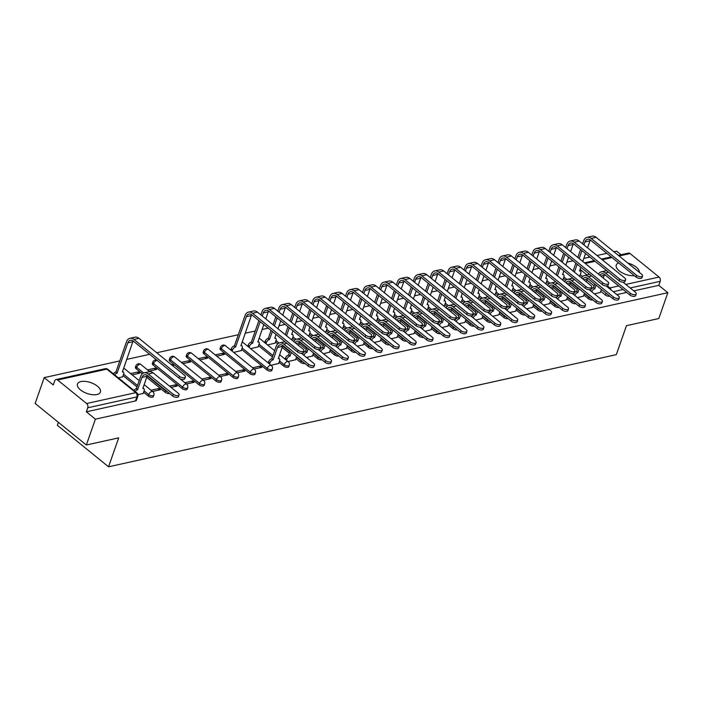 <?xml version="1.0" encoding="UTF-8"?>
<svg xmlns="http://www.w3.org/2000/svg" width="703" height="703" viewBox="0 0 703 703"><rect width="100%" height="100%" fill="white"/><g stroke="black" fill="none" stroke-linecap="round" stroke-linejoin="round"><path stroke-width="1.05" d="M583.833 295.005L588.464 298.775A3.12 1.468 19.3 0 0 592.682 299.953A3.12 1.468 19.3 0 0 592.814 299.917M566.899 298.749L571.53 302.51A3.12 1.468 19.3 0 0 575.757 303.696A3.12 1.468 19.3 0 0 575.88 303.661M549.966 302.492L554.605 306.253A3.12 1.468 19.3 0 0 558.823 307.431A3.12 1.468 19.3 0 0 558.947 307.404M533.032 306.227L537.672 309.997A3.12 1.468 19.3 0 0 541.89 311.174A3.12 1.468 19.3 0 0 542.013 311.139M516.099 309.97L520.738 313.731A3.12 1.468 19.3 0 0 524.956 314.918A3.12 1.468 19.3 0 0 525.079 314.882M499.165 313.714L503.805 317.475A3.12 1.468 19.3 0 0 508.023 318.652A3.12 1.468 19.3 0 0 508.146 318.626M482.232 317.448L486.871 321.209A3.12 1.468 19.3 0 0 491.089 322.396A3.12 1.468 19.3 0 0 491.212 322.361M465.298 321.192L469.938 324.953A3.12 1.468 19.3 0 0 474.156 326.139A3.12 1.468 19.3 0 0 474.279 326.104M448.365 324.935L453.004 328.696A3.12 1.468 19.3 0 0 457.222 329.874A3.12 1.468 19.3 0 0 457.354 329.848M431.44 328.67L436.071 332.431A3.12 1.468 19.3 0 0 440.289 333.617A3.12 1.468 19.3 0 0 440.421 333.582M414.506 332.414L419.137 336.175A3.12 1.468 19.3 0 0 423.355 337.361A3.12 1.468 19.3 0 0 423.487 337.326M397.573 336.157L402.204 339.918A3.12 1.468 19.3 0 0 406.431 341.096A3.12 1.468 19.3 0 0 406.554 341.069M380.639 339.892L385.279 343.653A3.12 1.468 19.3 0 0 389.497 344.839A3.12 1.468 19.3 0 0 389.62 344.804M363.706 343.635L368.346 347.396A3.12 1.468 19.3 0 0 372.564 348.583A3.12 1.468 19.3 0 0 372.687 348.547M346.772 347.379L351.412 351.14A3.12 1.468 19.3 0 0 355.63 352.317A3.12 1.468 19.3 0 0 355.753 352.291M329.839 351.113L334.479 354.874A3.12 1.468 19.3 0 0 338.697 356.061A3.12 1.468 19.3 0 0 338.82 356.026M312.905 354.857L317.545 358.618A3.12 1.468 19.3 0 0 321.763 359.804A3.12 1.468 19.3 0 0 321.886 359.769M295.972 358.6L300.612 362.361A3.12 1.468 19.3 0 0 304.83 363.539A3.12 1.468 19.3 0 0 304.953 363.513M279.038 362.335L283.678 366.096A3.12 1.468 19.3 0 0 287.896 367.282A3.12 1.468 19.3 0 0 288.792 366.65L289.293 365.226A3.12 1.468 -160.7 0 1 288.397 365.85A3.12 1.468 -160.7 0 1 284.179 364.672L279.539 360.911M241.63 349.461L266.745 369.84A3.12 1.468 19.3 0 0 270.963 371.017A3.12 1.468 19.3 0 0 271.859 370.393L272.36 368.961A3.12 1.468 -160.7 0 1 271.463 369.593A3.12 1.468 -160.7 0 1 267.245 368.407L242.131 348.038M220.839 350.068L249.811 373.583A3.12 1.468 19.3 0 0 254.029 374.761A3.12 1.468 19.3 0 0 254.925 374.128L255.426 372.704A3.12 1.468 -160.7 0 1 254.53 373.337A3.12 1.468 -160.7 0 1 250.312 372.151L221.34 348.644A3.12 1.468 -160.7 0 1 220.566 347.133L220.065 348.556A3.12 1.468 19.3 0 0 220.839 350.068L221.34 348.644A3.12 1.67 129.1 0 1 224.415 345.568A3.12 1.67 129.1 0 1 225.47 345.744A3.12 3.12 0 0 0 220.566 347.133M203.905 353.811L232.878 377.318A3.12 1.468 19.3 0 0 237.096 378.504A3.12 1.468 19.3 0 0 238.001 377.871L238.493 376.448A3.12 1.468 -160.7 0 1 237.596 377.072A3.12 1.468 -160.7 0 1 233.378 375.894L204.406 352.379A3.12 1.468 -160.7 0 1 203.633 350.876L203.132 352.3A3.12 1.468 19.3 0 0 203.905 353.811L204.406 352.379A3.12 1.67 129.1 0 1 207.482 349.303A3.12 1.67 129.1 0 1 208.536 349.479A3.12 3.12 0 0 0 203.633 350.876M186.972 357.555L215.944 381.061A3.12 1.468 19.3 0 0 220.171 382.239A3.12 1.468 19.3 0 0 221.067 381.615L221.568 380.182A3.12 1.468 -160.7 0 1 220.663 380.815A3.12 1.468 -160.7 0 1 216.445 379.629L187.473 356.122A3.12 1.468 -160.7 0 1 186.699 354.611L186.198 356.043A3.12 1.468 19.3 0 0 186.972 357.555L187.473 356.122A3.12 1.67 129.1 0 1 190.548 353.047A3.12 1.67 129.1 0 1 191.603 353.222A3.12 3.12 0 0 0 186.699 354.611M170.038 361.289L199.019 384.805A3.12 1.468 19.3 0 0 203.237 385.982A3.12 1.468 19.3 0 0 204.134 385.349L204.635 383.926A3.12 1.468 -160.7 0 1 203.738 384.559A3.12 1.468 -160.7 0 1 199.52 383.372L170.539 359.866A3.12 1.468 -160.7 0 1 169.766 358.354L169.265 359.778A3.12 1.468 19.3 0 0 170.038 361.289L170.539 359.866A3.12 1.67 129.1 0 1 173.615 356.79A3.12 1.67 129.1 0 1 174.678 356.957A3.12 3.12 0 0 0 169.766 358.354M153.105 365.033L182.086 388.539A3.12 1.468 19.3 0 0 186.304 389.726A3.12 1.468 19.3 0 0 187.2 389.093L187.701 387.661A3.12 1.468 -160.7 0 1 186.805 388.293A3.12 1.468 -160.7 0 1 182.587 387.116L153.606 363.6A3.12 1.468 -160.7 0 1 152.832 362.089L152.331 363.521A3.12 1.468 19.3 0 0 153.105 365.033L153.606 363.6A3.12 1.67 129.1 0 1 156.681 360.525A3.12 1.67 129.1 0 1 157.261 360.498M146.672 377.291L165.152 392.283A3.12 1.468 19.3 0 0 169.37 393.46A3.12 1.468 19.3 0 0 169.493 393.434M143.579 392.256L148.219 396.026A3.12 1.468 19.3 0 0 152.437 397.204A3.12 1.468 19.3 0 0 153.333 396.571L153.834 395.148A3.12 1.468 -160.7 0 1 152.938 395.771A3.12 1.468 -160.7 0 1 148.72 394.594L144.08 390.833M80.95 381.571A12.171 5.738 19.3 0 0 77.453 384.031A12.171 5.738 19.3 0 0 83.472 391.896A12.171 5.738 19.3 0 0 96.926 394.532A12.171 5.738 19.3 0 0 100.424 392.072A12.171 5.738 19.3 0 0 94.404 384.207A12.171 5.738 19.3 0 0 80.95 381.571M618.614 262.887A12.171 5.738 19.3 0 0 616.259 265.005A12.171 5.738 19.3 0 0 621.54 272.456A12.171 5.738 19.3 0 0 634.414 275.717M621.065 254.75L616.654 251.164L613.93 251.771M606.838 253.335L596.996 255.505M589.905 257.078L583.815 258.423M572.971 260.813L566.882 262.157M556.038 264.556L549.948 265.901M539.104 268.3L533.015 269.644M522.171 272.035L516.081 273.379M505.237 275.778L499.156 277.123M488.304 279.522L482.223 280.866M471.37 283.256L465.289 284.601M454.446 287L448.356 288.344M437.512 290.743L431.422 292.088M420.579 294.478L414.489 295.822M403.645 298.221L397.555 299.566M386.712 301.965L380.622 303.309M369.778 305.7L363.688 307.044M352.844 309.443L346.755 310.788M335.911 313.186L329.83 314.531M318.977 316.921L312.897 318.266M302.044 320.665L295.963 322.009M285.119 324.399L279.029 325.753M268.186 328.143L262.096 329.487M255.251 330.999L245.162 333.231M238.317 334.742L156.743 352.757M149.651 354.33L126.637 359.409M119.791 360.92L44.201 377.625L53.261 384.972L54.667 380.947A3.12 2.188 -102.5 0 1 56.047 379.567A3.12 2.188 -102.5 0 1 57.628 380.015L86.601 403.522L135.776 392.661L106.794 369.154L57.628 380.015M58.393 422.318L57.356 425.271L108.552 466.801L118.693 437.855L86.346 444.999L95.397 419.155L667.85 292.703L658.799 318.538L626.452 325.682L616.32 354.637L108.552 466.801M86.346 444.999L35.15 403.46L44.201 377.625M639.37 272.413A12.171 5.738 19.3 0 0 627.849 263.063M609.747 296.183L609.615 296.209A3.12 1.468 -160.7 0 1 605.397 295.032L600.766 291.27M594.167 285.919L586.917 280.04M582.585 276.516L580.283 274.653M618.341 255.356L628.5 253.106A3.12 2.188 77.5 0 1 630.081 253.555L659.062 277.07A3.12 2.188 77.5 0 1 660.196 281.323L630.178 287.958M667.85 292.703L658.79 285.348L660.196 281.323M86.337 411.809L135.503 400.947A3.12 1.468 19.3 0 0 136.4 400.315L137.814 396.29A3.12 1.468 -160.7 0 1 136.909 396.923L87.743 407.784L86.337 411.809L95.397 419.155M87.743 407.784A3.12 2.188 -102.5 0 0 86.601 403.522M137.937 394.699L143.184 393.399M118.394 377.88L122.709 376.782M152.577 391.466L160.258 389.77L158.72 388.522L158.122 390.244M132.094 374.848L139.783 373.152L138.245 371.905L137.639 373.627M171.066 387.379L177.191 386.026L175.653 384.778L175.056 386.501M149.027 371.114L156.707 369.418L155.178 368.17L154.572 369.883M186.444 383.987L194.125 382.291L192.587 381.044L191.989 382.757M172.876 365.841L173.641 365.674L172.112 364.426L171.892 365.05M203.378 380.244L211.058 378.548L209.52 377.3L208.914 379.022M182.894 363.627L190.575 361.931L189.037 360.692L188.439 362.405M220.303 376.5L227.992 374.804L226.454 373.565L225.848 375.279M199.828 359.892L207.508 358.196L205.97 356.948L205.373 358.662M237.236 372.766L244.925 371.07L243.387 369.822L242.781 371.536M216.761 356.149L224.442 354.453L222.904 353.205L222.306 354.927M254.17 369.022L261.85 367.326L260.321 366.078L259.715 367.801M233.695 352.405L241.234 350.595M271.103 365.279L278.643 363.469M250.628 348.67L258.168 346.86M288.037 361.544L295.576 359.734M267.562 344.927L275.101 343.117M306.526 357.458L312.51 355.99M291.402 339.663L292.035 339.373M323.459 353.714L329.443 352.247M308.336 335.92L308.96 335.639M340.393 349.98L346.377 348.512M325.269 332.176L325.893 331.895M357.317 346.236L363.31 344.769M342.203 328.442L342.827 328.152M374.251 342.502L380.244 341.025M359.136 324.698L359.76 324.417M391.184 338.758L397.177 337.291M376.07 320.955L376.694 320.673M408.118 335.015L414.102 333.547M392.995 317.22L393.627 316.93M425.051 331.28L431.036 329.804M409.928 313.476L410.561 313.195M441.985 327.536L447.969 326.069M426.862 309.742L427.494 309.452M458.918 323.793L464.903 322.326M443.795 305.998L444.428 305.708M475.852 320.058L481.836 318.582M460.729 302.255L461.361 301.974M492.785 316.315L498.77 314.847M477.662 298.52L478.295 298.23M509.719 312.571L515.703 311.104M494.596 294.777L495.22 294.495M526.652 308.837L532.637 307.369M511.529 291.033L512.153 290.752M543.577 305.093L549.57 303.626M528.463 287.299L529.087 287.009M560.511 301.35L566.504 299.882M545.396 283.555L546.02 283.274M577.444 297.615L583.428 296.148M562.321 279.812L562.954 279.53M577.233 289.662L569.984 283.775M565.651 280.26L563.349 278.397M560.3 293.397L553.05 287.518M548.718 284.003L546.416 282.131M543.366 297.141L536.125 291.262M531.784 287.738L529.482 285.875M526.433 300.884L519.192 294.996M514.851 291.481L512.557 289.618M509.508 304.619L502.258 298.74M497.917 295.225L495.624 293.353M492.575 308.362L485.325 302.483M480.984 298.96L478.69 297.097M475.641 312.106L468.391 306.218M464.05 302.703L461.757 300.84M458.708 315.84L451.458 309.961M447.117 306.446L444.823 304.575M441.774 319.584L434.524 313.705M430.192 310.181L427.89 308.318M424.84 323.318L417.591 317.44M413.259 313.925L410.956 312.062M407.907 327.062L400.657 321.183M396.325 317.668L394.023 315.796M390.973 330.805L383.724 324.927M379.392 321.403L377.089 319.54M374.04 334.54L366.799 328.661M362.458 325.146L360.156 323.283M357.106 338.284L349.866 332.405M345.524 328.89L343.222 327.018M340.182 342.027L332.932 336.148M328.591 332.624L326.297 330.762M323.248 345.762L315.999 339.883M311.657 336.368L309.364 334.505M306.315 349.505L299.065 343.626M294.724 340.103L292.43 338.24M289.381 353.249L282.131 347.37M277.79 343.846L275.497 341.983M272.448 356.983L258.563 345.727M142.331 373.768L136.171 368.776L136.672 367.344A3.12 1.468 -160.7 0 1 135.899 365.832L135.398 367.265A3.12 1.468 19.3 0 0 136.171 368.776M136.988 386.914L123.104 375.648M594.378 293.872L600.362 292.404M222.904 353.205L215.223 354.901M205.97 356.948L198.29 358.644M189.037 360.692L181.356 362.388M172.112 364.426L171.339 364.602M155.178 368.17L147.489 369.866M138.245 371.905L130.565 373.609M579.254 276.077L579.887 275.787M658.79 285.348L633.772 290.875M626.681 292.439L616.839 294.619M158.72 388.522L151.04 390.218M175.653 384.778L169.528 386.14M192.587 381.044L184.907 382.74M209.52 377.3L201.84 378.996M226.454 373.565L218.774 375.261M243.387 369.822L235.707 371.518M260.321 366.078L252.632 367.774M173.202 394.269A3.585 1.687 19.3 0 0 176.699 395.675A3.585 1.687 19.3 0 0 179.08 394.901A3.585 1.687 19.3 0 0 178.193 393.162L153.157 372.854A7.874 5.527 77.5 0 0 149.159 371.72L144.168 372.818A7.874 5.527 77.5 0 1 148.166 373.961L173.202 394.269L172.604 395.956L147.568 375.648A5.852 4.104 -102.5 0 0 144.607 374.804A5.852 4.104 -102.5 0 0 142.024 377.397L137.542 389.77A3.12 1.67 129.1 0 0 135.196 391.509M179.08 394.901L178.492 396.589A3.585 1.687 -160.7 0 1 176.102 397.362A3.585 1.687 -160.7 0 1 172.604 395.956M137.709 389.734L136.373 388.654L140.697 376.316A7.874 5.527 77.5 0 1 144.168 372.818M133.86 390.429A3.12 1.67 -50.9 0 1 136.215 388.689L136.373 388.654M143.131 393.557L144.124 390.71A3.12 1.67 129.1 0 0 143.922 388.768A3.12 1.67 129.1 0 0 142.858 388.592L147.015 376.298A5.852 4.104 -102.5 0 1 147.375 375.49M179.476 376.351A3.585 1.687 19.3 0 0 182.973 377.757A3.585 1.687 19.3 0 0 185.355 376.984A3.585 1.687 19.3 0 0 184.467 375.244L138.948 338.319L133.957 339.426L179.476 376.351L178.878 378.038L133.368 341.113A5.852 4.104 -102.5 0 0 130.398 340.27A5.852 4.104 -102.5 0 0 127.823 342.871L117.067 373.152A3.12 1.67 129.1 0 0 114.712 374.892M185.355 376.984L184.766 378.671A3.585 1.687 -160.7 0 1 182.376 379.444A3.585 1.687 -160.7 0 1 178.878 378.038M117.225 373.117L115.898 372.036L126.487 341.79A7.874 5.527 77.5 0 1 129.958 338.292A7.874 5.527 77.5 0 1 133.957 339.426M113.385 373.811A3.12 1.67 -50.9 0 1 115.731 372.072L115.898 372.036M122.647 376.94L123.64 374.101A3.12 1.67 129.1 0 0 123.438 372.151A3.12 1.67 129.1 0 0 122.384 371.984L132.814 341.763L127.823 342.871M129.958 338.292L134.958 337.185A7.874 5.527 77.5 0 1 138.948 338.319M133.175 340.964A5.852 4.104 -102.5 0 0 132.814 341.763M314.54 364.98L313.951 366.667A3.585 1.687 -160.7 0 1 311.57 367.441A3.585 1.687 -160.7 0 1 308.063 366.035L283.028 345.718A5.852 4.104 -102.5 0 0 280.066 344.874A5.852 4.104 -102.5 0 0 277.483 347.475L273.168 359.813L271.833 358.732L276.156 346.394A7.874 5.527 77.5 0 1 279.627 342.897A7.874 5.527 77.5 0 1 283.625 344.031L308.661 364.347A3.585 1.687 19.3 0 0 312.158 365.753A3.585 1.687 19.3 0 0 314.54 364.98A3.585 1.687 19.3 0 0 313.652 363.24L301.385 353.293M273.168 359.813L273.001 359.848A3.12 1.67 129.1 0 0 269.926 362.924L268.59 361.843A3.12 1.67 -50.9 0 1 271.674 358.767L271.833 358.732M268.212 362.933L268.59 361.843M278.59 363.627L279.583 360.788A3.12 1.67 129.1 0 0 279.381 358.846A3.12 1.67 129.1 0 0 278.326 358.671L282.483 346.368A5.852 4.104 -102.5 0 1 282.834 345.568M269.539 364.013L269.926 362.924M279.627 342.897L284.618 341.799A7.874 5.527 77.5 0 1 284.943 341.737M293.626 341.465A7.874 5.527 77.5 0 1 296.561 339.162A7.874 5.527 77.5 0 1 300.559 340.296L325.594 360.604A3.585 1.687 19.3 0 0 329.092 362.01A3.585 1.687 19.3 0 0 331.473 361.237A3.585 1.687 19.3 0 0 330.586 359.505L318.318 349.549M331.473 361.237L330.885 362.924A3.585 1.687 -160.7 0 1 328.503 363.697A3.585 1.687 -160.7 0 1 324.997 362.291L299.961 341.983A5.852 4.104 -102.5 0 0 297 341.14A5.852 4.104 -102.5 0 0 294.996 342.572M291.358 352.475L289.935 356.105A3.12 1.67 129.1 0 0 286.859 359.18L285.523 358.099A3.12 1.67 -50.9 0 1 288.608 355.024L290.031 351.395M290.102 356.07L288.766 354.989M285.146 359.198L285.523 358.099M295.524 359.892L296.517 357.045A3.12 1.67 129.1 0 0 296.613 356.737M299.768 341.834A5.852 4.104 -102.5 0 0 299.416 342.633L298.45 345.375M286.473 360.279L286.859 359.18M296.561 339.162L301.552 338.055A7.874 5.527 77.5 0 1 301.868 338.002M310.559 337.73A7.874 5.527 77.5 0 1 313.494 335.419A7.874 5.527 77.5 0 1 317.492 336.552L342.528 356.86A3.585 1.687 19.3 0 0 346.025 358.266A3.585 1.687 19.3 0 0 348.407 357.502A3.585 1.687 19.3 0 0 347.519 355.762L335.252 345.814M348.407 357.502L347.818 359.189A3.585 1.687 -160.7 0 1 345.428 359.954A3.585 1.687 -160.7 0 1 341.93 358.548L316.895 338.24A5.852 4.104 -102.5 0 0 313.933 337.396A5.852 4.104 -102.5 0 0 311.93 338.837M308.292 348.732L306.868 352.361A3.12 1.67 129.1 0 0 303.845 355.287M307.035 352.326L305.7 351.245L306.956 347.66M302.518 354.207A3.12 1.67 -50.9 0 1 305.541 351.289L305.7 351.245M312.457 356.149L313.45 353.31A3.12 1.67 129.1 0 0 313.547 352.994M316.702 338.09A5.852 4.104 -102.5 0 0 316.341 338.89L315.383 341.64M313.494 335.419L318.485 334.312A7.874 5.527 77.5 0 1 318.802 334.259M327.493 333.987A7.874 5.527 77.5 0 1 330.428 331.675A7.874 5.527 77.5 0 1 334.417 332.809L359.453 353.126A3.585 1.687 19.3 0 0 362.959 354.532A3.585 1.687 19.3 0 0 365.34 353.758A3.585 1.687 19.3 0 0 364.453 352.018L352.185 342.071M365.34 353.758L364.752 355.446A3.585 1.687 -160.7 0 1 362.361 356.219A3.585 1.687 -160.7 0 1 358.864 354.813L333.828 334.496A5.852 4.104 -102.5 0 0 330.867 333.661A5.852 4.104 -102.5 0 0 328.863 335.094M325.225 344.997L323.802 348.626A3.12 1.67 129.1 0 0 320.779 351.544M323.969 348.591L322.633 347.51L323.89 343.916M319.452 350.463A3.12 1.67 -50.9 0 1 322.475 347.546L322.633 347.51M329.391 352.405L330.384 349.567A3.12 1.67 129.1 0 0 330.48 349.259M333.635 334.347A5.852 4.104 -102.5 0 0 333.275 335.155L332.317 337.897M330.428 331.675L335.419 330.577A7.874 5.527 77.5 0 1 335.735 330.515M344.426 330.243A7.874 5.527 77.5 0 1 347.361 327.941A7.874 5.527 77.5 0 1 351.351 329.074L376.386 349.382A3.585 1.687 19.3 0 0 379.884 350.788A3.585 1.687 19.3 0 0 382.274 350.015A3.585 1.687 19.3 0 0 381.386 348.284L369.119 338.328M382.274 350.015L381.685 351.702A3.585 1.687 -160.7 0 1 379.295 352.475A3.585 1.687 -160.7 0 1 375.797 351.069L350.762 330.762A5.852 4.104 -102.5 0 0 347.792 329.918A5.852 4.104 -102.5 0 0 345.797 331.35M342.159 341.254L340.735 344.883A3.12 1.67 129.1 0 0 337.712 347.809M340.902 344.848L339.567 343.767L340.823 340.173M336.386 346.728A3.12 1.67 -50.9 0 1 339.408 343.802L339.567 343.767M346.324 348.67L347.317 345.823A3.12 1.67 129.1 0 0 347.405 345.516M350.569 330.612A5.852 4.104 -102.5 0 0 350.208 331.412L349.25 334.153M347.361 327.941L352.352 326.833A7.874 5.527 77.5 0 1 352.669 326.781M298.002 350.164A3.585 1.687 19.3 0 0 301.499 351.57A3.585 1.687 19.3 0 0 303.881 350.806A3.585 1.687 19.3 0 0 302.993 349.066L257.483 312.141L252.482 313.239L298.002 350.164L297.413 351.851L251.894 314.926A5.852 4.104 -102.5 0 0 248.932 314.083A5.852 4.104 -102.5 0 0 246.349 316.684L235.593 346.974A3.12 1.67 129.1 0 0 232.508 350.05L232.131 351.14M303.881 350.806L303.292 352.493A3.585 1.687 -160.7 0 1 300.91 353.257A3.585 1.687 -160.7 0 1 297.413 351.851M235.76 346.939L234.424 345.858L245.022 315.603A7.874 5.527 77.5 0 1 248.493 312.106A7.874 5.527 77.5 0 1 252.482 313.239M230.795 350.059L231.182 348.969A3.12 1.67 -50.9 0 1 234.266 345.894L234.424 345.858M241.182 350.753L242.175 347.915A3.12 1.67 129.1 0 0 241.964 345.973A3.12 1.67 129.1 0 0 240.909 345.797L251.34 315.577L246.349 316.684M248.493 312.106L253.484 311.007A7.874 5.527 77.5 0 1 257.483 312.141M251.7 314.777A5.852 4.104 -102.5 0 0 251.34 315.577M314.935 346.43A3.585 1.687 19.3 0 0 318.433 347.836A3.585 1.687 19.3 0 0 320.814 347.062A3.585 1.687 19.3 0 0 319.927 345.322L274.407 308.397L269.416 309.505L314.935 346.43L314.346 348.117L268.827 311.192A5.852 4.104 -102.5 0 0 265.857 310.348A5.852 4.104 -102.5 0 0 263.282 312.94L262.219 315.981M320.814 347.062L320.225 348.75A3.585 1.687 -160.7 0 1 317.844 349.523A3.585 1.687 -160.7 0 1 314.346 348.117M260.224 321.684L252.526 343.231A3.12 1.67 129.1 0 0 249.442 346.307L249.064 347.405M252.685 343.196L251.358 342.115L258.889 320.603M247.728 346.324L248.115 345.226A3.12 1.67 -50.9 0 1 251.191 342.15L251.358 342.115M258.106 347.018L259.108 344.171A3.12 1.67 129.1 0 0 258.897 342.229A3.12 1.67 129.1 0 0 257.843 342.053L263.81 324.593M268.634 311.042A5.852 4.104 -102.5 0 0 268.274 311.842L265.804 318.898M260.883 314.9L261.955 311.86A7.874 5.527 77.5 0 1 265.426 308.362A7.874 5.527 77.5 0 1 269.416 309.505M265.426 308.362L270.418 307.264A7.874 5.527 77.5 0 1 274.407 308.397M331.869 342.686A3.585 1.687 19.3 0 0 335.366 344.092A3.585 1.687 19.3 0 0 337.748 343.319A3.585 1.687 19.3 0 0 336.86 341.588L291.341 304.663L286.349 305.761L331.869 342.686L331.271 344.373L285.761 307.448A5.852 4.104 -102.5 0 0 282.791 306.605A5.852 4.104 -102.5 0 0 280.216 309.206L279.153 312.246M337.748 343.319L337.159 345.006A3.585 1.687 -160.7 0 1 334.777 345.779A3.585 1.687 -160.7 0 1 331.271 344.373M272.386 331.552L269.46 339.487A3.12 1.67 129.1 0 0 266.375 342.572L265.998 343.662M269.618 339.452L268.291 338.371L271.059 330.472M264.662 342.581L265.049 341.491A3.12 1.67 -50.9 0 1 268.124 338.415L268.291 338.371M275.04 343.275L276.042 340.437A3.12 1.67 129.1 0 0 275.831 338.495A3.12 1.67 129.1 0 0 274.776 338.319L275.971 334.47M285.567 307.299A5.852 4.104 -102.5 0 0 285.207 308.099L282.738 315.155M280.743 320.858L277.975 328.767M277.158 317.941L274.381 325.858M273.054 324.777L275.822 316.868M277.817 311.165L278.88 308.125A7.874 5.527 77.5 0 1 282.36 304.627A7.874 5.527 77.5 0 1 286.349 305.761M282.36 304.627L287.351 303.52A7.874 5.527 77.5 0 1 291.341 304.663M348.802 338.943A3.585 1.687 19.3 0 0 352.3 340.349A3.585 1.687 19.3 0 0 354.681 339.584A3.585 1.687 19.3 0 0 353.794 337.844L308.274 300.919L303.283 302.018L348.802 338.943L348.205 340.63L302.694 303.705A5.852 4.104 -102.5 0 0 299.724 302.87A5.852 4.104 -102.5 0 0 297.149 305.462L296.086 308.503M354.681 339.584L354.092 341.271A3.585 1.687 -160.7 0 1 351.702 342.036A3.585 1.687 -160.7 0 1 348.205 340.63M289.32 327.818L286.543 335.718L285.225 334.637L287.993 326.737M291.973 339.531L292.975 336.693A3.12 1.67 129.1 0 0 292.764 334.751A3.12 1.67 129.1 0 0 291.71 334.575L292.905 330.726M302.501 303.555A5.852 4.104 -102.5 0 0 302.141 304.364L299.671 311.411M297.677 317.115L294.909 325.023M294.082 314.206L291.314 322.115M289.988 321.034L292.756 313.125M294.75 307.422L295.814 304.381A7.874 5.527 77.5 0 1 299.285 300.884A7.874 5.527 77.5 0 1 303.283 302.018M299.285 300.884L304.285 299.786A7.874 5.527 77.5 0 1 308.274 300.919M365.727 335.208A3.585 1.687 19.3 0 0 369.233 336.614A3.585 1.687 19.3 0 0 371.615 335.841A3.585 1.687 19.3 0 0 370.727 334.101L325.208 297.176L320.216 298.283L365.727 335.208L365.138 336.895L319.628 299.97A5.852 4.104 -102.5 0 0 316.658 299.126A5.852 4.104 -102.5 0 0 314.083 301.719L313.02 304.759M371.615 335.841L371.026 337.528A3.585 1.687 -160.7 0 1 368.636 338.301A3.585 1.687 -160.7 0 1 365.138 336.895M306.253 324.074L303.476 331.974L302.158 330.893L304.917 322.993M308.907 335.797L309.9 332.95A3.12 1.67 129.1 0 0 309.698 331.008A3.12 1.67 129.1 0 0 308.643 330.832L309.838 326.983M319.426 299.821A5.852 4.104 -102.5 0 0 319.074 300.62L316.605 307.677M314.61 313.371L311.833 321.28M311.016 310.462L308.248 318.371M306.921 317.29L309.689 309.382M311.684 303.678L312.747 300.638A7.874 5.527 77.5 0 1 316.218 297.149A7.874 5.527 77.5 0 1 320.216 298.283M316.218 297.149L321.218 296.042A7.874 5.527 77.5 0 1 325.208 297.176M382.66 331.464A3.585 1.687 19.3 0 0 386.167 332.871A3.585 1.687 19.3 0 0 388.548 332.097A3.585 1.687 19.3 0 0 387.661 330.366L342.141 293.441L337.15 294.539L382.66 331.464L382.072 333.152L336.561 296.227A5.852 4.104 -102.5 0 0 333.591 295.383A5.852 4.104 -102.5 0 0 331.016 297.984L329.944 301.025M388.548 332.097L387.959 333.784A3.585 1.687 -160.7 0 1 385.569 334.558A3.585 1.687 -160.7 0 1 382.072 333.152M323.187 320.331L320.41 328.239M320.419 328.231L319.092 327.15L321.851 319.25M325.841 332.053L326.833 329.215A3.12 1.67 129.1 0 0 326.631 327.273A3.12 1.67 129.1 0 0 325.577 327.097L326.772 323.248M336.359 296.077A5.852 4.104 -102.5 0 0 336.008 296.877L333.538 303.933M331.544 309.636L328.767 317.545M327.95 306.728L325.181 314.636M323.855 313.556L326.623 305.647M328.617 299.944L329.681 296.903A7.874 5.527 77.5 0 1 333.152 293.406A7.874 5.527 77.5 0 1 337.15 294.539M333.152 293.406L338.143 292.299A7.874 5.527 77.5 0 1 342.141 293.441M361.36 326.508A7.874 5.527 77.5 0 1 364.295 324.197A7.874 5.527 77.5 0 1 368.284 325.331L393.32 345.639A3.585 1.687 19.3 0 0 396.817 347.045A3.585 1.687 19.3 0 0 399.207 346.28A3.585 1.687 19.3 0 0 398.311 344.54L386.052 334.593M399.207 346.28L398.61 347.967A3.585 1.687 -160.7 0 1 396.228 348.732A3.585 1.687 -160.7 0 1 392.731 347.335L367.695 327.018A5.852 4.104 -102.5 0 0 364.725 326.174A5.852 4.104 -102.5 0 0 362.722 327.616M359.092 337.519L357.669 341.14A3.12 1.67 129.1 0 0 354.646 344.066M357.827 341.104L356.5 340.032L357.757 336.438M353.31 342.985A3.12 1.67 -50.9 0 1 356.333 340.067L356.5 340.032M363.249 344.927L364.251 342.089A3.12 1.67 129.1 0 0 364.339 341.772M367.502 326.869A5.852 4.104 -102.5 0 0 367.142 327.668L366.184 330.419M364.295 324.197L369.286 323.09A7.874 5.527 77.5 0 1 369.602 323.037M378.293 322.765A7.874 5.527 77.5 0 1 381.219 320.454A7.874 5.527 77.5 0 1 385.218 321.587L410.253 341.904A3.585 1.687 19.3 0 0 413.751 343.31A3.585 1.687 19.3 0 0 416.141 342.537A3.585 1.687 19.3 0 0 415.245 340.797L402.986 330.849M416.141 342.537L415.543 344.224A3.585 1.687 -160.7 0 1 413.162 344.997A3.585 1.687 -160.7 0 1 409.664 343.591L384.629 323.283A5.852 4.104 -102.5 0 0 381.659 322.44A5.852 4.104 -102.5 0 0 379.655 323.872M376.026 333.776L374.602 337.405A3.12 1.67 129.1 0 0 371.579 340.322M374.761 337.37L373.434 336.289L374.69 332.695M370.244 339.25A3.12 1.67 -50.9 0 1 373.267 336.324L373.434 336.289M380.182 341.183L381.184 338.345A3.12 1.67 129.1 0 0 381.272 338.038M384.436 323.125A5.852 4.104 -102.5 0 0 384.075 323.934L383.117 326.675M381.219 320.454L386.219 319.355A7.874 5.527 77.5 0 1 386.536 319.294M395.227 319.021A7.874 5.527 77.5 0 1 398.153 316.719A7.874 5.527 77.5 0 1 402.151 317.853L427.187 338.161A3.585 1.687 19.3 0 0 430.684 339.567A3.585 1.687 19.3 0 0 433.066 338.793A3.585 1.687 19.3 0 0 432.178 337.062L419.919 327.106M433.066 338.793L432.477 340.48A3.585 1.687 -160.7 0 1 430.095 341.254A3.585 1.687 -160.7 0 1 426.598 339.848L401.562 319.54A5.852 4.104 -102.5 0 0 398.592 318.696A5.852 4.104 -102.5 0 0 396.589 320.137M392.951 330.032L391.536 333.661A3.12 1.67 129.1 0 0 388.513 336.588M391.694 333.626L390.367 332.545L391.624 328.951M387.177 335.507A3.12 1.67 -50.9 0 1 390.2 332.581L390.367 332.545M397.116 337.449L398.109 334.602A3.12 1.67 129.1 0 0 398.206 334.294M401.369 319.39A5.852 4.104 -102.5 0 0 401.009 320.19L400.051 322.941M398.153 316.719L403.153 315.612A7.874 5.527 77.5 0 1 403.469 315.559M412.16 315.287A7.874 5.527 77.5 0 1 415.086 312.976A7.874 5.527 77.5 0 1 419.085 314.109L444.12 334.417A3.585 1.687 19.3 0 0 447.618 335.823A3.585 1.687 19.3 0 0 449.999 335.059A3.585 1.687 19.3 0 0 449.112 333.319L436.844 323.371M449.999 335.059L449.41 336.746A3.585 1.687 -160.7 0 1 447.029 337.51A3.585 1.687 -160.7 0 1 443.531 336.113L418.496 315.796A5.852 4.104 -102.5 0 0 415.526 314.953A5.852 4.104 -102.5 0 0 413.522 316.394M409.884 326.297L408.469 329.927A3.12 1.67 129.1 0 0 405.446 332.844M408.628 329.883L407.301 328.811L408.557 325.217M404.111 331.763A3.12 1.67 -50.9 0 1 407.134 328.846L407.301 328.811M414.049 333.705L415.042 330.867A3.12 1.67 129.1 0 0 415.139 330.559M418.294 315.647A5.852 4.104 -102.5 0 0 417.942 316.447L416.976 319.197M415.086 312.976L420.078 311.868A7.874 5.527 77.5 0 1 420.403 311.816M429.094 311.543A7.874 5.527 77.5 0 1 432.02 309.232A7.874 5.527 77.5 0 1 436.018 310.366L461.054 330.682A3.585 1.687 19.3 0 0 464.551 332.088A3.585 1.687 19.3 0 0 466.933 331.315A3.585 1.687 19.3 0 0 466.045 329.575L453.778 319.628M466.933 331.315L466.344 333.002A3.585 1.687 -160.7 0 1 463.962 333.776A3.585 1.687 -160.7 0 1 460.465 332.37L435.429 312.062A5.852 4.104 -102.5 0 0 432.459 311.218A5.852 4.104 -102.5 0 0 430.456 312.65M426.818 322.554L425.394 326.183A3.12 1.67 129.1 0 0 422.38 329.101M425.561 326.148L424.234 325.067L425.491 321.473M421.044 328.029A3.12 1.67 -50.9 0 1 424.067 325.102L424.234 325.067M430.983 329.962L431.976 327.123A3.12 1.67 129.1 0 0 432.073 326.816M435.227 311.904A5.852 4.104 -102.5 0 0 434.876 312.712L433.909 315.454M432.02 309.232L437.011 308.134A7.874 5.527 77.5 0 1 437.336 308.072M446.027 307.8A7.874 5.527 77.5 0 1 448.953 305.497A7.874 5.527 77.5 0 1 452.952 306.631L477.987 326.939A3.585 1.687 19.3 0 0 481.485 328.345A3.585 1.687 19.3 0 0 483.866 327.572A3.585 1.687 19.3 0 0 482.979 325.841L470.711 315.884M483.866 327.572L483.277 329.259A3.585 1.687 -160.7 0 1 480.896 330.032A3.585 1.687 -160.7 0 1 477.39 328.626L452.354 308.318A5.852 4.104 -102.5 0 0 449.393 307.475A5.852 4.104 -102.5 0 0 447.389 308.916M443.751 318.811L442.328 322.44A3.12 1.67 129.1 0 0 439.305 325.366M442.495 322.405L441.159 321.324L442.424 317.73M437.978 324.285A3.12 1.67 -50.9 0 1 441.001 321.359L441.159 321.324M447.916 326.227L448.909 323.38A3.12 1.67 129.1 0 0 449.006 323.072M452.161 308.169A5.852 4.104 -102.5 0 0 451.809 308.969L450.843 311.719M448.953 305.497L453.945 304.39A7.874 5.527 77.5 0 1 454.27 304.337M462.952 304.065A7.874 5.527 77.5 0 1 465.887 301.754A7.874 5.527 77.5 0 1 469.885 302.888L494.921 323.204A3.585 1.687 19.3 0 0 498.418 324.601A3.585 1.687 19.3 0 0 500.8 323.837A3.585 1.687 19.3 0 0 499.912 322.097L487.645 312.15M500.8 323.837L500.211 325.524A3.585 1.687 -160.7 0 1 497.829 326.297A3.585 1.687 -160.7 0 1 494.323 324.891L469.288 304.575A5.852 4.104 -102.5 0 0 466.326 303.731A5.852 4.104 -102.5 0 0 464.323 305.172M460.685 315.076L459.261 318.705A3.12 1.67 129.1 0 0 456.238 321.623M459.428 318.661L458.092 317.589L459.358 313.995M454.911 320.542A3.12 1.67 -50.9 0 1 457.934 317.624L458.092 317.589M464.85 322.484L465.843 319.645A3.12 1.67 129.1 0 0 465.94 319.338M469.094 304.425A5.852 4.104 -102.5 0 0 468.743 305.225L467.776 307.976M465.887 301.754L470.878 300.647A7.874 5.527 77.5 0 1 471.203 300.594M479.885 300.322A7.874 5.527 77.5 0 1 482.82 298.01A7.874 5.527 77.5 0 1 486.819 299.153L511.854 319.461A3.585 1.687 19.3 0 0 515.352 320.867A3.585 1.687 19.3 0 0 517.733 320.093A3.585 1.687 19.3 0 0 516.846 318.354L504.578 308.406M517.733 320.093L517.144 321.781A3.585 1.687 -160.7 0 1 514.754 322.554A3.585 1.687 -160.7 0 1 511.257 321.148L486.221 300.84A5.852 4.104 -102.5 0 0 483.26 299.996A5.852 4.104 -102.5 0 0 481.256 301.429M477.618 311.332L476.195 314.962A3.12 1.67 129.1 0 0 473.172 317.879M476.362 314.926L475.026 313.846L476.283 310.251M471.845 316.807A3.12 1.67 -50.9 0 1 474.868 313.881L475.026 313.846M481.783 318.74L482.776 315.902A3.12 1.67 129.1 0 0 482.873 315.594M486.028 300.682A5.852 4.104 -102.5 0 0 485.668 301.49L484.71 304.232M482.82 298.01L487.812 296.912A7.874 5.527 77.5 0 1 488.128 296.851M496.819 296.578A7.874 5.527 77.5 0 1 499.754 294.276A7.874 5.527 77.5 0 1 503.743 295.409L528.779 315.717A3.585 1.687 19.3 0 0 532.285 317.123A3.585 1.687 19.3 0 0 534.667 316.35A3.585 1.687 19.3 0 0 533.779 314.619L521.512 304.663M534.667 316.35L534.078 318.037A3.585 1.687 -160.7 0 1 531.688 318.811A3.585 1.687 -160.7 0 1 528.19 317.404L503.155 297.097A5.852 4.104 -102.5 0 0 500.193 296.253A5.852 4.104 -102.5 0 0 498.19 297.694M494.552 307.589L493.128 311.218A3.12 1.67 129.1 0 0 490.105 314.144M493.295 311.183L491.959 310.102L493.216 306.508M488.778 313.063A3.12 1.67 -50.9 0 1 491.801 310.137L491.959 310.102M498.717 315.006L499.71 312.167A3.12 1.67 129.1 0 0 499.807 311.851M502.961 296.947A5.852 4.104 -102.5 0 0 502.601 297.747L501.643 300.497M499.754 294.276L504.745 293.169A7.874 5.527 77.5 0 1 505.062 293.116M513.752 292.843A7.874 5.527 77.5 0 1 516.687 290.532A7.874 5.527 77.5 0 1 520.677 291.666L545.713 311.983A3.585 1.687 19.3 0 0 549.219 313.38A3.585 1.687 19.3 0 0 551.6 312.615A3.585 1.687 19.3 0 0 550.713 310.875L538.445 300.928M551.6 312.615L551.011 314.303A3.585 1.687 -160.7 0 1 548.621 315.076A3.585 1.687 -160.7 0 1 545.124 313.67L520.088 293.353A5.852 4.104 -102.5 0 0 517.118 292.51A5.852 4.104 -102.5 0 0 515.123 293.951M511.485 303.854L510.062 307.483A3.12 1.67 129.1 0 0 507.039 310.401M510.229 307.448L508.893 306.367L510.15 302.773M505.712 309.32A3.12 1.67 -50.9 0 1 508.735 306.403L508.893 306.367M515.65 311.262L516.643 308.424A3.12 1.67 129.1 0 0 516.731 308.116M519.895 293.204A5.852 4.104 -102.5 0 0 519.535 294.003L518.577 296.754M516.687 290.532L521.679 289.434A7.874 5.527 77.5 0 1 521.995 289.372M530.686 289.1A7.874 5.527 77.5 0 1 533.621 286.789A7.874 5.527 77.5 0 1 537.61 287.931L562.646 308.239A3.585 1.687 19.3 0 0 566.143 309.645A3.585 1.687 19.3 0 0 568.534 308.872A3.585 1.687 19.3 0 0 567.637 307.132L555.379 297.184M568.534 308.872L567.936 310.559A3.585 1.687 -160.7 0 1 565.555 311.332A3.585 1.687 -160.7 0 1 562.057 309.926L537.022 289.618A5.852 4.104 -102.5 0 0 534.052 288.775A5.852 4.104 -102.5 0 0 532.057 290.207M528.419 300.111L526.995 303.74A3.12 1.67 129.1 0 0 523.972 306.666M527.153 303.705L525.826 302.624L527.083 299.03M522.637 305.585A3.12 1.67 -50.9 0 1 525.659 302.659L525.826 302.624M532.575 307.527L533.577 304.68A3.12 1.67 129.1 0 0 533.665 304.373M536.828 289.46A5.852 4.104 -102.5 0 0 536.468 290.269L535.51 293.01M533.621 286.789L538.612 285.69A7.874 5.527 77.5 0 1 538.929 285.629M547.619 285.365A7.874 5.527 77.5 0 1 550.546 283.054A7.874 5.527 77.5 0 1 554.544 284.188L579.58 304.496A3.585 1.687 19.3 0 0 583.077 305.902A3.585 1.687 19.3 0 0 585.467 305.128A3.585 1.687 19.3 0 0 584.571 303.397L572.312 293.441M585.467 305.128L584.87 306.824A3.585 1.687 -160.7 0 1 582.488 307.589A3.585 1.687 -160.7 0 1 578.991 306.183L553.955 285.875A5.852 4.104 -102.5 0 0 550.985 285.031A5.852 4.104 -102.5 0 0 548.981 286.473M545.352 296.367L543.929 299.996A3.12 1.67 129.1 0 0 540.906 302.923M544.087 299.961L542.76 298.88L544.017 295.286M539.57 301.842A3.12 1.67 -50.9 0 1 542.593 298.916L542.76 298.88M549.509 303.784L550.511 300.946A3.12 1.67 129.1 0 0 550.598 300.629M553.762 285.726A5.852 4.104 -102.5 0 0 553.402 286.525L552.444 289.276M550.546 283.054L555.546 281.947A7.874 5.527 77.5 0 1 555.862 281.894M564.553 281.622A7.874 5.527 77.5 0 1 567.479 279.311A7.874 5.527 77.5 0 1 571.477 280.444L596.513 300.761A3.585 1.687 19.3 0 0 600.01 302.167A3.585 1.687 19.3 0 0 602.401 301.394A3.585 1.687 19.3 0 0 601.504 299.654L589.246 289.706M602.401 301.394L601.803 303.081A3.585 1.687 -160.7 0 1 599.422 303.854A3.585 1.687 -160.7 0 1 595.924 302.448L570.889 282.131A5.852 4.104 -102.5 0 0 567.919 281.288A5.852 4.104 -102.5 0 0 565.915 282.729M562.277 292.633L560.862 296.262A3.12 1.67 129.1 0 0 557.839 299.179M561.02 296.227L559.693 295.146L560.95 291.552M556.504 298.098A3.12 1.67 -50.9 0 1 559.526 295.181L559.693 295.146M566.442 300.04L567.444 297.202A3.12 1.67 129.1 0 0 567.532 296.894M570.695 281.982A5.852 4.104 -102.5 0 0 570.335 282.782L569.377 285.532M567.479 279.311L572.479 278.212A7.874 5.527 77.5 0 1 572.796 278.151M581.486 277.878A7.874 5.527 77.5 0 1 584.413 275.567A7.874 5.527 77.5 0 1 588.411 276.71L613.447 297.017A3.585 1.687 19.3 0 0 616.944 298.424A3.585 1.687 19.3 0 0 619.325 297.65A3.585 1.687 19.3 0 0 618.438 295.91L606.171 285.963M619.325 297.65L618.737 299.337A3.585 1.687 -160.7 0 1 616.355 300.111A3.585 1.687 -160.7 0 1 612.858 298.705L587.822 278.397A5.852 4.104 -102.5 0 0 584.852 277.553A5.852 4.104 -102.5 0 0 582.849 278.986M579.21 288.889L577.796 292.518A3.12 1.67 129.1 0 0 574.773 295.445M577.954 292.483L576.627 291.402L577.884 287.808M573.437 294.364A3.12 1.67 -50.9 0 1 576.46 291.437L576.627 291.402M583.376 296.306L584.369 293.459A3.12 1.67 129.1 0 0 584.465 293.151M587.62 278.247A5.852 4.104 -102.5 0 0 587.269 279.047L586.302 281.789M584.413 275.567L589.404 274.469A7.874 5.527 77.5 0 1 589.729 274.407M399.594 327.721A3.585 1.687 19.3 0 0 403.091 329.127A3.585 1.687 19.3 0 0 405.482 328.363A3.585 1.687 19.3 0 0 404.585 326.623L359.075 289.698L354.084 290.796L399.594 327.721L399.005 329.417L353.495 292.492A5.852 4.104 -102.5 0 0 350.525 291.648A5.852 4.104 -102.5 0 0 347.95 294.241L346.878 297.281M405.482 328.363L404.884 330.05A3.585 1.687 -160.7 0 1 402.503 330.814A3.585 1.687 -160.7 0 1 399.005 329.417M340.12 316.596L337.343 324.496L336.016 323.415L338.784 315.515M342.774 328.31L343.767 325.471A3.12 1.67 129.1 0 0 343.565 323.529A3.12 1.67 129.1 0 0 342.51 323.354L343.705 319.505M353.293 292.334A5.852 4.104 -102.5 0 0 352.941 293.142L350.472 300.19M348.468 305.893L345.7 313.802M344.883 302.984L342.115 310.893M340.779 309.812L343.556 301.903M345.551 296.2L346.614 293.16A7.874 5.527 77.5 0 1 350.085 289.662A7.874 5.527 77.5 0 1 354.084 290.796M350.085 289.662L355.077 288.564A7.874 5.527 77.5 0 1 359.075 289.698M416.528 323.986A3.585 1.687 19.3 0 0 420.025 325.392A3.585 1.687 19.3 0 0 422.415 324.619A3.585 1.687 19.3 0 0 421.519 322.879L376.008 285.954L371.017 287.061L416.528 323.986L415.939 325.674L370.419 288.748A5.852 4.104 -102.5 0 0 367.458 287.905A5.852 4.104 -102.5 0 0 364.875 290.497L363.811 293.538M422.415 324.619L421.818 326.306A3.585 1.687 -160.7 0 1 419.436 327.08A3.585 1.687 -160.7 0 1 415.939 325.674M357.054 312.853L354.277 320.753L352.95 319.672L355.718 311.772M359.708 324.575L360.701 321.728A3.12 1.67 129.1 0 0 360.498 319.786A3.12 1.67 129.1 0 0 359.444 319.61L360.639 315.761M370.226 288.599A5.852 4.104 -102.5 0 0 369.875 289.399L367.405 296.455M365.402 302.149L362.634 310.058M361.817 299.241L359.048 307.149M357.713 306.069L360.49 298.16M362.484 292.466L363.548 289.425A7.874 5.527 77.5 0 1 367.019 285.928A7.874 5.527 77.5 0 1 371.017 287.061M367.019 285.928L372.01 284.82A7.874 5.527 77.5 0 1 376.008 285.954M433.461 320.243A3.585 1.687 19.3 0 0 436.958 321.649A3.585 1.687 19.3 0 0 439.349 320.876A3.585 1.687 19.3 0 0 438.452 319.144L392.942 282.219L387.951 283.318L433.461 320.243L432.872 321.93L387.353 285.005A5.852 4.104 -102.5 0 0 384.392 284.161A5.852 4.104 -102.5 0 0 381.808 286.762L380.745 289.803M439.349 320.876L438.751 322.563A3.585 1.687 -160.7 0 1 436.37 323.336A3.585 1.687 -160.7 0 1 432.872 321.93M373.987 309.109L371.202 317.018M371.219 317.009L369.883 315.937L372.652 308.037M376.641 320.832L377.634 317.993A3.12 1.67 129.1 0 0 377.432 316.051A3.12 1.67 129.1 0 0 376.369 315.875L377.573 312.027M387.16 284.856A5.852 4.104 -102.5 0 0 386.808 285.655L384.33 292.712M382.335 298.415L379.567 306.323M378.75 295.506L375.982 303.415M374.646 302.334L377.414 294.425M379.418 288.722L380.481 285.682A7.874 5.527 77.5 0 1 383.952 282.184A7.874 5.527 77.5 0 1 387.951 283.318M383.952 282.184L388.944 281.077A7.874 5.527 77.5 0 1 392.942 282.219M450.395 316.499A3.585 1.687 19.3 0 0 453.892 317.905A3.585 1.687 19.3 0 0 456.273 317.141A3.585 1.687 19.3 0 0 455.386 315.401L409.875 278.476L404.884 279.574L450.395 316.499L449.806 318.195L404.287 281.27A5.852 4.104 -102.5 0 0 401.325 280.427A5.852 4.104 -102.5 0 0 398.742 283.019L397.678 286.059M456.273 317.141L455.685 318.828A3.585 1.687 -160.7 0 1 453.303 319.593A3.585 1.687 -160.7 0 1 449.806 318.195M390.912 305.374L388.135 313.274L386.817 312.194L389.585 304.294M393.575 317.088L394.568 314.25A3.12 1.67 129.1 0 0 394.365 312.308A3.12 1.67 129.1 0 0 393.302 312.132L394.506 308.283M404.093 281.112A5.852 4.104 -102.5 0 0 403.733 281.921L401.264 288.968M399.269 294.671L396.501 302.58M395.684 291.763L392.915 299.671M391.58 298.59L394.348 290.682M396.351 284.979L397.415 281.938A7.874 5.527 77.5 0 1 400.886 278.441A7.874 5.527 77.5 0 1 404.884 279.574M400.886 278.441L405.877 277.342A7.874 5.527 77.5 0 1 409.875 278.476M467.328 312.765A3.585 1.687 19.3 0 0 470.825 314.171A3.585 1.687 19.3 0 0 473.207 313.397A3.585 1.687 19.3 0 0 472.319 311.657L426.809 274.732L421.809 275.84L467.328 312.765L466.739 314.452L421.22 277.527A5.852 4.104 -102.5 0 0 418.259 276.683A5.852 4.104 -102.5 0 0 415.675 279.276L414.612 282.316M473.207 313.397L472.618 315.085A3.585 1.687 -160.7 0 1 470.237 315.858A3.585 1.687 -160.7 0 1 466.739 314.452M407.845 301.631L405.069 309.531M405.086 309.531L403.75 308.45L406.519 300.55M410.508 313.353L411.501 310.506A3.12 1.67 129.1 0 0 411.29 308.564A3.12 1.67 129.1 0 0 410.236 308.397L411.44 304.54M421.027 277.377A5.852 4.104 -102.5 0 0 420.666 278.177L418.197 285.233M416.202 290.928L413.434 298.845M412.617 288.019L409.849 295.928M408.513 294.847L411.281 286.938M413.285 281.244L414.348 278.203A7.874 5.527 77.5 0 1 417.819 274.706A7.874 5.527 77.5 0 1 421.809 275.84M417.819 274.706L422.811 273.599A7.874 5.527 77.5 0 1 426.809 274.732M484.262 309.021A3.585 1.687 19.3 0 0 487.759 310.427A3.585 1.687 19.3 0 0 490.14 309.654A3.585 1.687 19.3 0 0 489.253 307.923L443.742 270.998L438.742 272.096L484.262 309.021L483.673 310.708L438.154 273.783A5.852 4.104 -102.5 0 0 435.183 272.94A5.852 4.104 -102.5 0 0 432.609 275.541L431.545 278.581M490.14 309.654L489.552 311.341A3.585 1.687 -160.7 0 1 487.17 312.114A3.585 1.687 -160.7 0 1 483.673 310.708M424.779 297.887L422.002 305.796L420.684 304.715L423.452 296.815M427.433 309.61L428.435 306.772A3.12 1.67 129.1 0 0 428.224 304.83A3.12 1.67 129.1 0 0 427.169 304.654L428.373 300.805M437.96 273.634A5.852 4.104 -102.5 0 0 437.6 274.434L435.131 281.49M433.136 287.193L430.368 295.102M429.551 284.284L426.774 292.193M425.447 291.112L428.215 283.204M430.21 277.5L431.282 274.46A7.874 5.527 77.5 0 1 434.753 270.963A7.874 5.527 77.5 0 1 438.742 272.096M434.753 270.963L439.744 269.855A7.874 5.527 77.5 0 1 443.742 270.998M501.195 305.287A3.585 1.687 19.3 0 0 504.692 306.684A3.585 1.687 19.3 0 0 507.074 305.919A3.585 1.687 19.3 0 0 506.186 304.179L460.667 267.254L455.676 268.361L501.195 305.287L500.598 306.974L455.087 270.049A5.852 4.104 -102.5 0 0 452.117 269.205A5.852 4.104 -102.5 0 0 449.542 271.797L448.479 274.838M507.074 305.919L506.485 307.606A3.585 1.687 -160.7 0 1 504.104 308.38A3.585 1.687 -160.7 0 1 500.598 306.974M441.712 294.153L438.936 302.053L437.618 300.972L440.386 293.072M444.366 305.867L445.368 303.028A3.12 1.67 129.1 0 0 445.157 301.086A3.12 1.67 129.1 0 0 444.103 300.91L445.298 297.061M454.894 269.89A5.852 4.104 -102.5 0 0 454.533 270.699L452.064 277.747M450.069 283.45L447.301 291.358M446.484 280.541L443.707 288.45M442.38 287.369L445.148 279.46M447.143 273.757L448.206 270.717A7.874 5.527 77.5 0 1 451.686 267.219A7.874 5.527 77.5 0 1 455.676 268.361M451.686 267.219L456.678 266.121A7.874 5.527 77.5 0 1 460.667 267.254M518.129 301.543A3.585 1.687 19.3 0 0 521.626 302.949A3.585 1.687 19.3 0 0 524.007 302.176A3.585 1.687 19.3 0 0 523.12 300.436L477.601 263.511L472.609 264.618L518.129 301.543L517.531 303.23L472.021 266.305A5.852 4.104 -102.5 0 0 469.05 265.462A5.852 4.104 -102.5 0 0 466.476 268.063L465.412 271.103M524.007 302.176L523.419 303.863A3.585 1.687 -160.7 0 1 521.028 304.636A3.585 1.687 -160.7 0 1 517.531 303.23M458.646 290.409L455.869 298.309M455.878 298.309L454.551 297.228L457.319 289.328M461.3 302.132L462.302 299.285A3.12 1.67 129.1 0 0 462.091 297.343A3.12 1.67 129.1 0 0 461.036 297.176L462.231 293.318M471.827 266.156A5.852 4.104 -102.5 0 0 471.467 266.955L468.998 274.012M467.003 279.715L464.235 287.624M463.409 276.797L460.641 284.706M459.314 283.625L462.082 275.717M464.077 270.022L465.14 266.982A7.874 5.527 77.5 0 1 468.611 263.484A7.874 5.527 77.5 0 1 472.609 264.618M468.611 263.484L473.611 262.377A7.874 5.527 77.5 0 1 477.601 263.511M535.062 297.8A3.585 1.687 19.3 0 0 538.56 299.206A3.585 1.687 19.3 0 0 540.941 298.432A3.585 1.687 19.3 0 0 540.053 296.701L494.534 259.776L489.543 260.875L535.062 297.8L534.465 299.487L488.954 262.562A5.852 4.104 -102.5 0 0 485.984 261.718A5.852 4.104 -102.5 0 0 483.409 264.319L482.346 267.36M540.941 298.432L540.352 300.119A3.585 1.687 -160.7 0 1 537.962 300.893A3.585 1.687 -160.7 0 1 534.465 299.487M475.58 286.675L472.803 294.575L471.485 293.494L474.253 285.594M478.233 298.388L479.226 295.55A3.12 1.67 129.1 0 0 479.024 293.608A3.12 1.67 129.1 0 0 477.97 293.432L479.165 289.583M488.752 262.412A5.852 4.104 -102.5 0 0 488.4 263.212L485.931 270.268M483.936 275.971L481.16 283.88M480.342 273.063L477.574 280.972M476.247 279.891L479.015 271.982M481.01 266.279L482.073 263.238A7.874 5.527 77.5 0 1 485.545 259.741A7.874 5.527 77.5 0 1 489.543 260.875M485.545 259.741L490.545 258.634A7.874 5.527 77.5 0 1 494.534 259.776M551.987 294.065A3.585 1.687 19.3 0 0 555.493 295.462A3.585 1.687 19.3 0 0 557.874 294.698A3.585 1.687 19.3 0 0 556.987 292.958L511.468 256.033L506.476 257.14L551.987 294.065L551.398 295.752L505.888 258.827A5.852 4.104 -102.5 0 0 502.917 257.983A5.852 4.104 -102.5 0 0 500.343 260.576L499.271 263.616M557.874 294.698L557.286 296.385A3.585 1.687 -160.7 0 1 554.895 297.158A3.585 1.687 -160.7 0 1 551.398 295.752M492.513 282.931L489.736 290.831L488.418 289.75L491.177 281.85M495.167 294.654L496.16 291.807A3.12 1.67 129.1 0 0 495.958 289.864A3.12 1.67 129.1 0 0 494.903 289.689L496.098 285.84M505.685 258.669A5.852 4.104 -102.5 0 0 505.334 259.477L502.865 266.525M500.87 272.228L498.093 280.137M497.276 269.319L494.508 277.228M493.181 276.147L495.949 268.238M497.944 262.535L499.007 259.495A7.874 5.527 77.5 0 1 502.478 255.997A7.874 5.527 77.5 0 1 506.476 257.14M502.478 255.997L507.469 254.899A7.874 5.527 77.5 0 1 511.468 256.033M568.92 290.321A3.585 1.687 19.3 0 0 572.418 291.727A3.585 1.687 19.3 0 0 574.808 290.954A3.585 1.687 19.3 0 0 573.92 289.214L528.401 252.289L523.41 253.396L568.92 290.321L568.332 292.009L522.821 255.084A5.852 4.104 -102.5 0 0 519.851 254.24A5.852 4.104 -102.5 0 0 517.276 256.841L516.204 259.882M574.808 290.954L574.21 292.641A3.585 1.687 -160.7 0 1 571.829 293.415A3.585 1.687 -160.7 0 1 568.332 292.009M509.447 279.188L506.67 287.096L505.343 286.007L508.111 278.107M512.1 290.91L513.093 288.072A3.12 1.67 129.1 0 0 512.891 286.121A3.12 1.67 129.1 0 0 511.837 285.954L513.032 282.096M522.619 254.934A5.852 4.104 -102.5 0 0 522.267 255.734L519.798 262.79M517.795 268.493L515.027 276.402M514.209 265.576L511.441 273.485M510.114 272.413L512.882 264.495M514.877 258.801L515.94 255.76A7.874 5.527 77.5 0 1 519.412 252.263A7.874 5.527 77.5 0 1 523.41 253.396M519.412 252.263L524.403 251.156A7.874 5.527 77.5 0 1 528.401 252.289M585.854 286.578A3.585 1.687 19.3 0 0 589.351 287.984A3.585 1.687 19.3 0 0 591.741 287.211A3.585 1.687 19.3 0 0 590.845 285.48L545.335 248.554L540.343 249.653L585.854 286.578L585.265 288.265L539.746 251.34A5.852 4.104 -102.5 0 0 536.784 250.496A5.852 4.104 -102.5 0 0 534.201 253.098L533.138 256.138M591.741 287.211L591.144 288.907A3.585 1.687 -160.7 0 1 588.763 289.671A3.585 1.687 -160.7 0 1 585.265 288.265M526.38 275.453L523.603 283.353L522.276 282.272L525.044 274.372M529.034 287.167L530.027 284.328A3.12 1.67 129.1 0 0 529.825 282.386A3.12 1.67 129.1 0 0 528.77 282.211L529.965 278.362M539.553 251.191A5.852 4.104 -102.5 0 0 539.201 251.99L536.732 259.047M534.728 264.75L531.96 272.659M531.143 261.841L528.375 269.75M527.039 268.669L529.816 260.76M531.811 255.057L532.874 252.017A7.874 5.527 77.5 0 1 536.345 248.519A7.874 5.527 77.5 0 1 540.343 249.653M536.345 248.519L541.336 247.421A7.874 5.527 77.5 0 1 545.335 248.554M602.787 282.843A3.585 1.687 19.3 0 0 606.285 284.249A3.585 1.687 19.3 0 0 608.675 283.476A3.585 1.687 19.3 0 0 607.779 281.736L562.268 244.811L557.277 245.918L602.787 282.843L602.199 284.53L556.679 247.605A5.852 4.104 -102.5 0 0 553.718 246.762A5.852 4.104 -102.5 0 0 551.134 249.354L550.071 252.395M608.675 283.476L608.077 285.163A3.585 1.687 -160.7 0 1 605.696 285.936A3.585 1.687 -160.7 0 1 602.199 284.53M543.314 271.709L540.528 279.609M540.545 279.609L539.21 278.529L541.978 270.629M545.967 283.432L546.96 280.585A3.12 1.67 129.1 0 0 546.758 278.643A3.12 1.67 129.1 0 0 545.695 278.467L546.899 274.618M556.486 247.456A5.852 4.104 -102.5 0 0 556.135 248.256L553.656 255.303M551.662 261.006L548.894 268.915M548.076 258.098L545.308 266.006M543.973 264.926L546.749 257.017M548.744 251.314L549.808 248.273A7.874 5.527 77.5 0 1 553.279 244.776A7.874 5.527 77.5 0 1 557.277 245.918M553.279 244.776L558.27 243.677A7.874 5.527 77.5 0 1 562.268 244.811M619.721 279.1A3.585 1.687 19.3 0 0 623.218 280.506A3.585 1.687 19.3 0 0 625.6 279.732A3.585 1.687 19.3 0 0 624.712 277.993L579.202 241.067L574.21 242.175L619.721 279.1L619.132 280.787L573.613 243.862A5.852 4.104 -102.5 0 0 570.651 243.018A5.852 4.104 -102.5 0 0 568.068 245.619L567.005 248.66M625.6 279.732L625.011 281.42A3.585 1.687 -160.7 0 1 622.63 282.193A3.585 1.687 -160.7 0 1 619.132 280.787M560.238 267.966L557.461 275.875L556.143 274.785L558.911 266.885M562.901 279.689L563.894 276.85A3.12 1.67 129.1 0 0 563.692 274.899A3.12 1.67 129.1 0 0 562.628 274.732L563.832 270.875M573.42 243.713A5.852 4.104 -102.5 0 0 573.059 244.512L570.59 251.569M568.595 257.272L565.827 265.18M565.01 254.354L562.242 262.263M560.906 261.191L563.674 253.273M565.678 247.579L566.741 244.539A7.874 5.527 77.5 0 1 570.212 241.041A7.874 5.527 77.5 0 1 574.21 242.175M570.212 241.041L575.203 239.934A7.874 5.527 77.5 0 1 579.202 241.067M598.42 274.144A7.874 5.527 77.5 0 1 601.346 271.833A7.874 5.527 77.5 0 1 605.345 272.966L630.38 293.274A3.585 1.687 19.3 0 0 633.878 294.68A3.585 1.687 19.3 0 0 636.259 293.907A3.585 1.687 19.3 0 0 635.371 292.176L623.104 282.219M636.259 293.907L635.67 295.603A3.585 1.687 -160.7 0 1 633.289 296.367A3.585 1.687 -160.7 0 1 629.791 294.961L604.756 274.653A5.852 4.104 -102.5 0 0 601.786 273.81A5.852 4.104 -102.5 0 0 599.782 275.251M596.144 285.146L594.729 288.775A3.12 1.67 129.1 0 0 591.706 291.701M594.887 288.74L593.56 287.659L594.817 284.074M590.371 290.62A3.12 1.67 -50.9 0 1 593.394 287.694L593.56 287.659M600.309 292.562L601.302 289.724A3.12 1.67 129.1 0 0 601.399 289.408M604.554 274.504A5.852 4.104 -102.5 0 0 604.202 275.304L603.236 278.054M601.346 271.833L606.337 270.725A7.874 5.527 77.5 0 1 606.663 270.673M636.654 275.356A3.585 1.687 19.3 0 0 640.152 276.762A3.585 1.687 19.3 0 0 642.533 275.989A3.585 1.687 19.3 0 0 641.646 274.258L596.135 237.333L591.135 238.431L636.654 275.356L636.066 277.044L590.546 240.118A5.852 4.104 -102.5 0 0 587.585 239.275A5.852 4.104 -102.5 0 0 585.001 241.876L583.938 244.916M642.533 275.989L641.944 277.685A3.585 1.687 -160.7 0 1 639.563 278.45A3.585 1.687 -160.7 0 1 636.066 277.044M577.172 264.231L574.395 272.131L573.077 271.05L575.845 263.15M579.834 275.945L580.827 273.107A3.12 1.67 129.1 0 0 580.616 271.165A3.12 1.67 129.1 0 0 579.562 270.989L580.766 267.14M590.353 239.969A5.852 4.104 -102.5 0 0 589.993 240.769L587.523 247.825M585.529 253.528L582.761 261.437M581.943 250.619L579.175 258.528M577.84 257.447L580.608 249.539M582.611 243.836L583.675 240.795A7.874 5.527 77.5 0 1 587.146 237.298A7.874 5.527 77.5 0 1 591.135 238.431M587.146 237.298L592.137 236.199A7.874 5.527 77.5 0 1 596.135 237.333M590.828 298.309A3.12 1.468 -160.7 0 1 588.965 297.343L584.334 293.582M588.464 298.775L588.965 297.343A3.12 1.67 -50.9 0 1 589.132 296.938M573.894 302.053A3.12 1.468 -160.7 0 1 572.031 301.086L567.4 297.325M571.53 302.51L572.031 301.086A3.12 1.67 -50.9 0 1 572.198 300.682M556.961 305.787A3.12 1.468 -160.7 0 1 555.098 304.821L550.467 301.06M554.605 306.253L555.098 304.821A3.12 1.67 -50.9 0 1 555.265 304.417M540.027 309.531A3.12 1.468 -160.7 0 1 538.173 308.564L533.533 304.803M537.672 309.997L538.173 308.564A3.12 1.67 -50.9 0 1 538.331 308.16M523.094 313.274A3.12 1.468 -160.7 0 1 521.239 312.308L516.6 308.547M520.738 313.731L521.239 312.308A3.12 1.67 -50.9 0 1 521.406 311.895M506.16 317.009A3.12 1.468 -160.7 0 1 504.306 316.042L499.666 312.281M503.805 317.475L504.306 316.042A3.12 1.67 -50.9 0 1 504.473 315.638M489.226 320.753A3.12 1.468 -160.7 0 1 487.372 319.786L482.733 316.025M486.871 321.209L487.372 319.786A3.12 1.67 -50.9 0 1 487.539 319.382M472.293 324.496A3.12 1.468 -160.7 0 1 470.439 323.529L465.799 319.768M469.938 324.953L470.439 323.529A3.12 1.67 -50.9 0 1 470.606 323.116M455.359 328.231A3.12 1.468 -160.7 0 1 453.505 327.264L448.866 323.503M453.004 328.696L453.505 327.264A3.12 1.67 -50.9 0 1 453.672 326.86M438.435 331.974A3.12 1.468 -160.7 0 1 436.572 331.008L431.932 327.246M436.071 332.431L436.572 331.008A3.12 1.67 -50.9 0 1 436.739 330.603M421.501 335.718A3.12 1.468 -160.7 0 1 419.638 334.751L415.007 330.981M419.137 336.175L419.638 334.751A3.12 1.67 -50.9 0 1 419.805 334.338M404.568 339.452A3.12 1.468 -160.7 0 1 402.705 338.486L398.074 334.725M402.204 339.918L402.705 338.486A3.12 1.67 -50.9 0 1 402.872 338.081M387.634 343.196A3.12 1.468 -160.7 0 1 385.771 342.229L381.14 338.468M385.279 343.653L385.771 342.229A3.12 1.67 -50.9 0 1 385.938 341.825M370.701 346.939A3.12 1.468 -160.7 0 1 368.847 345.973L364.207 342.203M368.346 347.396L368.847 345.973A3.12 1.67 -50.9 0 1 369.005 345.56M353.767 350.674A3.12 1.468 -160.7 0 1 351.913 349.707L347.273 345.946M351.412 351.14L351.913 349.707A3.12 1.67 -50.9 0 1 352.08 349.303M336.834 354.417A3.12 1.468 -160.7 0 1 334.98 353.451L330.34 349.69M334.479 354.874L334.98 353.451A3.12 1.67 -50.9 0 1 335.146 353.047M319.9 358.152A3.12 1.468 -160.7 0 1 318.046 357.186L313.406 353.424M317.545 358.618L318.046 357.186A3.12 1.67 -50.9 0 1 318.213 356.781M302.967 361.896A3.12 1.468 -160.7 0 1 301.112 360.929L296.473 357.168M300.612 362.361L301.112 360.929A3.12 1.67 -50.9 0 1 301.279 360.525M283.678 366.096L284.179 364.672A3.12 1.67 -50.9 0 1 287.263 361.597A3.12 1.67 129.1 0 1 288.318 361.773L279.574 354.672M266.745 369.84L267.245 368.407A3.12 1.67 -50.9 0 1 270.33 365.332A3.12 1.67 129.1 0 1 271.384 365.507L242.403 342.001A3.12 1.67 129.1 0 0 242.14 341.851A3.12 3.12 0 0 1 242.403 342.001M249.811 373.583L250.312 372.151A3.12 1.67 -50.9 0 1 253.396 369.075A3.12 1.67 129.1 0 1 254.451 369.251L225.47 345.744M232.878 377.318L233.378 375.894A3.12 1.67 -50.9 0 1 236.463 372.818A3.12 1.67 129.1 0 1 237.517 372.985L208.536 349.479M215.944 381.061L216.445 379.629A3.12 1.67 -50.9 0 1 219.529 376.553A3.12 1.67 129.1 0 1 220.584 376.729L191.603 353.222M199.019 384.805L199.52 383.372A3.12 1.67 -50.9 0 1 202.596 380.297A3.12 1.67 129.1 0 1 203.65 380.472L174.678 356.957M182.086 388.539L182.587 387.116A3.12 1.67 -50.9 0 1 185.662 384.04A3.12 1.67 129.1 0 1 186.717 384.207L179.942 378.715M167.507 391.817A3.12 1.468 -160.7 0 1 165.653 390.85L147.182 375.877M165.152 392.283L165.653 390.85A3.12 1.67 -50.9 0 1 165.82 390.446M148.219 396.026L148.72 394.594A3.12 1.67 -50.9 0 1 151.795 391.518A3.12 1.67 129.1 0 1 152.859 391.694L144.115 384.603M605.397 295.032L606.048 293.177M587.067 274.987L580.019 269.267M607.287 285.822L609.888 287.931L618.71 285.98M625.811 284.416L659.062 277.07M630.081 253.555L619.123 255.98M612.023 257.544L602.19 259.723M595.098 261.288L585.256 263.458M577.734 288.23L570.502 282.36M566.943 279.469L563.85 276.964M560.801 291.973L553.569 286.103M550.01 283.212L546.916 280.708M543.867 295.708L536.635 289.847M533.076 286.956L529.983 284.451M526.934 299.452L519.702 293.582M516.143 290.691L513.049 288.186M510 303.195L502.768 297.325M499.209 294.434L496.125 291.93M493.075 306.93L485.843 301.069M482.276 298.177L479.191 295.673M476.142 310.673L468.91 304.803M465.342 301.912L462.258 299.408M459.208 314.417L451.976 308.547M448.409 305.656L445.324 303.151M442.275 318.151L435.043 312.29M431.475 309.399L428.391 306.895M425.341 321.895L418.109 316.025M414.55 313.134L411.457 310.629M408.408 325.638L401.176 319.768M397.617 316.877L394.524 314.373M391.474 329.373L384.242 323.512M380.683 320.621L377.59 318.108M374.541 333.117L367.309 327.246M363.75 324.355L360.657 321.851M357.607 336.86L350.375 330.99M346.816 328.099L343.723 325.594M340.674 340.595L333.442 334.733M329.883 331.842L326.798 329.329M323.749 344.338L316.517 338.468M312.949 335.577L309.865 333.073M306.816 348.082L299.583 342.212M296.016 339.321L292.931 336.816M289.882 351.816L282.65 345.946M279.082 343.064L275.998 340.551M272.949 355.56L259.064 344.294M143.623 372.985L136.672 367.344A3.12 1.67 129.1 0 1 139.756 364.268A3.12 1.67 129.1 0 1 140.811 364.444A3.12 3.12 0 0 0 135.899 365.832M137.489 385.481L123.605 374.216M135.503 400.947L136.909 396.923A3.12 2.188 77.5 0 0 135.776 392.661A3.12 1.67 -50.9 0 1 136.83 392.836L107.849 369.33A3.12 3.12 0 0 0 105.213 368.706L56.047 379.567M623.086 289.522L613.244 291.701M611.092 289.952A3.12 2.188 77.5 0 0 609.888 287.931A3.12 1.67 129.1 0 0 609.035 288.283M105.213 368.706A3.12 2.188 -102.5 0 1 106.794 369.154A3.12 1.67 -50.9 0 1 107.849 369.33M137.542 389.77L136.215 388.689M142.024 377.397L147.015 376.298M148.166 373.961L153.157 372.854M115.731 372.072L117.067 373.152M308.063 366.035L308.661 364.347M273.001 359.848L271.674 358.767M277.483 347.475L282.483 346.368M283.625 344.031L286.886 343.31M324.997 362.291L325.594 360.604M289.935 356.105L288.608 355.024M295.998 343.389L299.416 342.633M300.559 340.296L303.81 339.575M341.93 358.548L342.528 356.86M306.868 352.361L305.541 351.289M312.932 339.646L316.341 338.89M317.492 336.552L320.744 335.832M358.864 354.813L359.453 353.126M323.802 348.626L322.475 347.546M329.856 335.902L333.275 335.155M334.417 332.809L337.677 332.088M375.797 351.069L376.386 349.382M340.735 344.883L339.408 343.802M346.79 332.168L350.208 331.412M351.351 329.074L354.611 328.354M234.266 345.894L235.593 346.974M231.182 348.969L232.508 350.05M251.191 342.15L252.526 343.231M268.274 311.842L263.282 312.94M248.115 345.226L249.442 346.307M268.124 338.415L269.46 339.487M285.207 308.099L280.216 309.206M265.049 341.491L266.375 342.572M302.141 304.364L297.149 305.462M319.074 300.62L314.083 301.719M336.008 296.877L331.016 297.984M392.731 347.335L393.32 345.639M357.669 341.14L356.333 340.067M363.723 328.424L367.142 327.668M368.284 325.331L371.544 324.61M409.664 343.591L410.253 341.904M374.602 337.405L373.267 336.324M380.657 324.681L384.075 323.934M385.218 321.587L388.478 320.876M426.598 339.848L427.187 338.161M391.536 333.661L390.2 332.581M397.59 320.946L401.009 320.19M402.151 317.853L405.411 317.132M443.531 336.113L444.12 334.417M408.469 329.927L407.134 328.846M414.524 317.202L417.942 316.447M419.085 314.109L422.345 313.389M460.465 332.37L461.054 330.682M425.394 326.183L424.067 325.102M431.457 313.468L434.876 312.712M436.018 310.366L439.278 309.654M477.39 328.626L477.987 326.939M442.328 322.44L441.001 321.359M448.391 309.724L451.809 308.969M452.952 306.631L456.212 305.91M494.323 324.891L494.921 323.204M459.261 318.705L457.934 317.624M465.324 305.981L468.743 305.225M469.885 302.888L473.137 302.167M511.257 321.148L511.854 319.461M476.195 314.962L474.868 313.881M482.258 302.246L485.668 301.49M486.819 299.153L490.07 298.432M528.19 317.404L528.779 315.717M493.128 311.218L491.801 310.137M499.192 298.503L502.601 297.747M503.743 295.409L507.004 294.689M545.124 313.67L545.713 311.983M510.062 307.483L508.735 306.403M516.116 294.759L519.535 294.003M520.677 291.666L523.937 290.945M562.057 309.926L562.646 308.239M526.995 303.74L525.659 302.659M533.05 291.024L536.468 290.269M537.61 287.931L540.871 287.211M578.991 306.183L579.58 304.496M543.929 299.996L542.593 298.916M549.983 287.281L553.402 286.525M554.544 284.188L557.804 283.467M595.924 302.448L596.513 300.761M560.862 296.262L559.526 295.181M566.917 283.537L570.335 282.782M571.477 280.444L574.738 279.724M612.858 298.705L613.447 297.017M577.796 292.518L576.46 291.437M583.85 279.803L587.269 279.047M588.411 276.71L591.671 275.989M352.941 293.142L347.95 294.241M369.875 289.399L364.875 290.497M386.808 285.655L381.808 286.762M403.733 281.921L398.742 283.019M420.666 278.177L415.675 279.276M437.6 274.434L432.609 275.541M454.533 270.699L449.542 271.797M471.467 266.955L466.476 268.063M488.4 263.212L483.409 264.319M505.334 259.477L500.343 260.576M522.267 255.734L517.276 256.841M539.201 251.99L534.201 253.098M556.135 248.256L551.134 249.354M573.059 244.512L568.068 245.619M629.791 294.961L630.38 293.274M594.729 288.775L593.394 287.694M600.784 276.059L604.202 275.304M605.345 272.966L608.605 272.246M589.993 240.769L585.001 241.876M123.877 368.179L139.194 380.604M153.834 395.148A3.12 3.12 0 0 0 152.859 391.694M140.811 364.444L149.677 371.641M156.918 360.226A3.12 3.12 0 0 0 152.832 362.089M187.701 387.661A3.12 3.12 0 0 0 186.717 384.207M204.635 383.926A3.12 3.12 0 0 0 203.65 380.472M221.568 380.182A3.12 3.12 0 0 0 220.584 376.729M238.493 376.448A3.12 3.12 0 0 0 237.517 372.985M255.426 372.704A3.12 3.12 0 0 0 254.451 369.251M272.36 368.961A3.12 3.12 0 0 0 271.384 365.507M259.337 338.257L274.653 350.683M289.293 365.226A3.12 3.12 0 0 0 288.318 361.773M611.25 256.92L601.417 259.091M594.316 260.655L584.483 262.834M137.814 396.29A3.12 3.12 0 0 0 136.83 392.836M143.922 388.768L142.929 387.968M122.454 371.351L123.438 372.151M279.381 358.846L278.397 358.047M240.98 345.173L241.964 345.973M257.913 341.43L258.897 342.229M274.847 337.686L275.831 338.495M291.78 333.951L292.764 334.751M308.714 330.208L309.698 331.008M325.647 326.464L326.631 327.273M342.581 322.73L343.565 323.529M359.505 318.986L360.498 319.786M376.439 315.252L377.432 316.051M393.372 311.508L394.365 312.308M410.306 307.765L411.29 308.564M427.239 304.03L428.224 304.83M444.173 300.286L445.157 301.086M461.106 296.543L462.091 297.343M478.04 292.808L479.024 293.608M494.974 289.065L495.958 289.864M511.907 285.321L512.891 286.121M528.832 281.587L529.825 282.386M545.765 277.843L546.758 278.643M562.699 274.1L563.692 274.899M579.632 270.365L580.616 271.165"/></g></svg>
